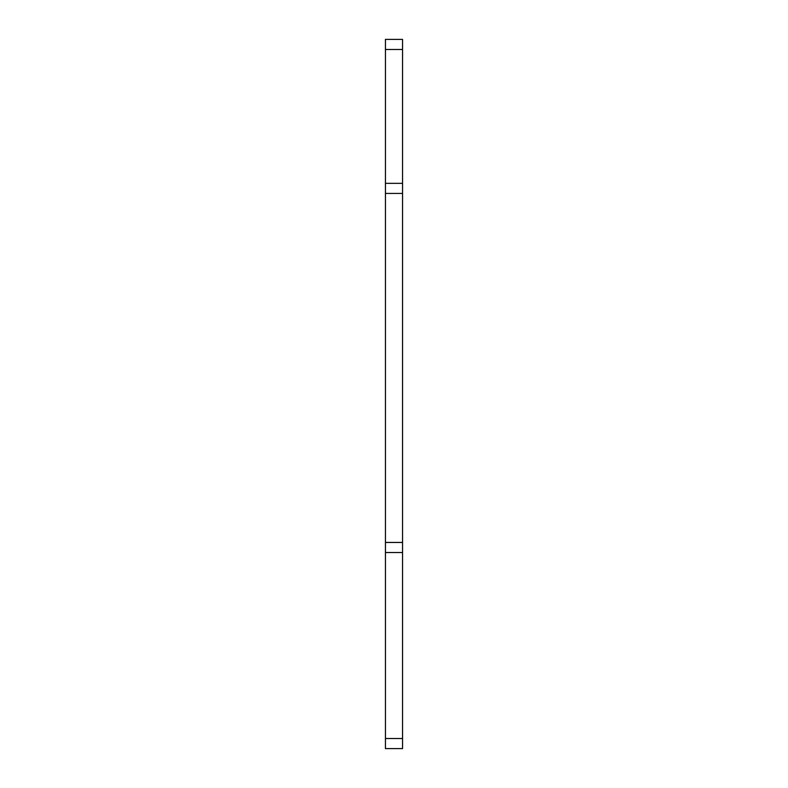 <?xml version="1.0" encoding="UTF-8"?>
<svg xmlns="http://www.w3.org/2000/svg" width="788" height="788" viewBox="0 0 788 788"><rect width="100%" height="100%" fill="white"/><g stroke="black" fill="none" stroke-linecap="round" stroke-linejoin="round"><path stroke-width="1.18" d="M385.44 748.6L402.56 748.6L385.44 748.6L385.44 39.4L402.56 39.4L402.56 49.486L385.44 49.486M385.44 552.526L402.56 552.526L402.56 542.449L385.44 542.449M402.56 542.449L402.56 193.424L385.44 193.424M402.56 748.6L402.56 738.514L385.44 738.514M402.56 738.514L402.56 552.526M402.56 193.424L402.56 183.338L385.44 183.338M402.56 183.338L402.56 49.486"/></g></svg>
